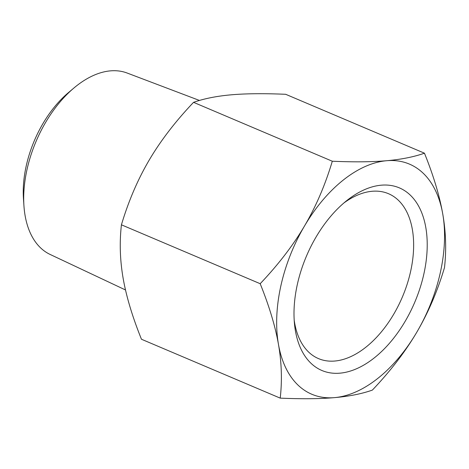 <?xml version="1.0" encoding="UTF-8"?>
<svg xmlns="http://www.w3.org/2000/svg" width="469" height="469" viewBox="0 0 469 469"><rect width="100%" height="100%" fill="white"/><g stroke="black" fill="none" stroke-linecap="round" stroke-linejoin="round"><path stroke-width="0.7" d="M424.457 153.193L285.697 94.298C264.094 93.366 245.979 93.536 231.346 94.808C216.737 96.086 204.138 98.596 193.545 102.336C175.441 121.395 160.668 140.636 149.212 160.064C137.78 179.498 128.518 201.078 121.424 224.809C119.419 242.461 120.005 260.359 123.171 278.51C126.36 296.672 132.457 316.915 141.456 339.239L280.222 398.134C282.221 380.482 281.64 362.578 278.475 344.428A124.994 74.178 113 0 0 334.567 397.624A124.994 74.178 113 0 0 416.701 332.369A124.994 74.178 113 0 0 442.742 213.923A124.994 74.178 113 0 0 386.649 160.72C401.259 159.442 413.863 156.933 424.457 153.193C433.462 175.517 439.553 195.761 442.742 213.923C445.913 232.073 446.494 249.971 444.489 267.623C437.395 291.355 428.133 312.934 416.701 332.369C405.245 351.797 390.472 371.038 372.368 390.097C361.775 393.837 349.176 396.346 334.567 397.624C319.934 398.896 301.819 399.066 280.222 398.134M278.475 344.428C275.285 326.266 269.188 306.028 260.184 283.704C278.287 264.645 293.066 245.404 304.516 225.976A124.994 74.178 113 0 0 278.475 344.428M304.516 225.976C315.948 206.542 325.21 184.962 332.304 161.23C353.907 162.163 372.023 161.993 386.649 160.72A124.994 74.178 113 0 0 304.516 225.976M260.184 283.704L121.424 224.809M332.304 161.23L193.545 102.336M73.92 88.002L68.404 92.651A88.653 52.61 113 0 0 23.45 198.575L23.937 205.774A98.566 58.49 -67 0 1 73.92 88.002A98.566 58.49 -67 0 1 110.426 70.866A98.566 58.49 -67 0 1 127.146 73.035L199.472 100.454M125.499 289.965L50.142 254.456A98.566 58.49 -67 0 1 23.937 205.774M343.888 202.977A89.567 53.155 -67 0 1 388.479 193.697A89.567 53.155 -67 0 1 410.674 271.164A89.567 53.155 -67 0 1 318.492 358.603A89.567 53.155 -67 0 1 294.186 320.087M297.282 284.701A99.188 58.86 113 0 0 294.485 323.903A99.188 58.86 113 0 0 370.563 360.69A99.188 58.86 113 0 0 426.157 229.704A99.188 58.86 113 0 0 346.843 200.539A99.188 58.86 113 0 0 297.282 284.701"/></g></svg>
